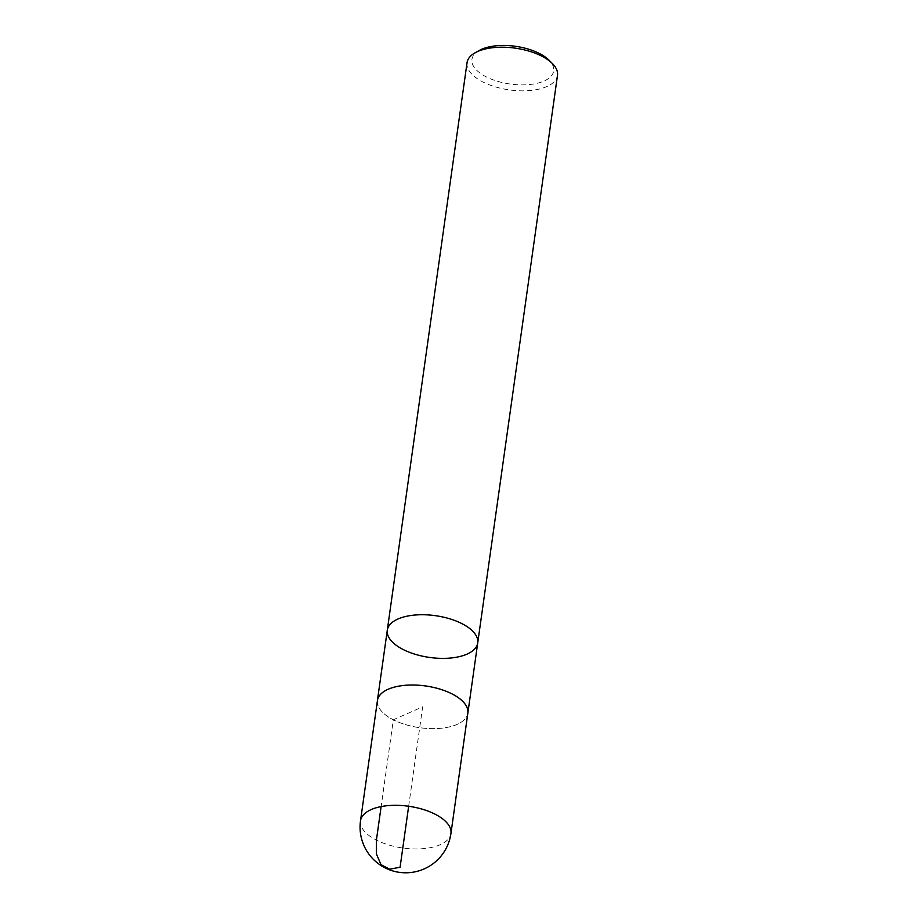 <?xml version="1.0" encoding="UTF-8"?>
<svg xmlns="http://www.w3.org/2000/svg" width="918" height="918" viewBox="0 0 918 918"><rect width="100%" height="100%" fill="white"/><g stroke="black" fill="none" stroke-linecap="round" stroke-linejoin="round"><path stroke-width="0.69" stroke-dasharray="4.59 3.44" d="M479.299 50.444A41.276 19.06 -172 0 0 486.31 76.894A41.276 19.06 -172 0 0 538.407 82.976A41.276 19.06 -172 0 0 549.09 60.244M467.055 62.665A45.659 21.08 -172 0 0 482.96 81.989A45.659 21.08 -172 0 0 529.961 90.526A45.659 21.08 -172 0 0 557.49 75.368M377.355 701.145A45.659 21.08 -172 0 0 393.317 719.804A45.659 21.08 -172 0 0 439.653 728.387A45.659 21.08 -172 0 0 467.732 713.848M477.727 642.91A45.659 21.08 8 0 1 429.578 657.437A45.659 21.08 8 0 1 387.293 630.207M467.824 713.171A45.636 21.068 8 0 1 440.319 728.318A45.636 21.068 8 0 1 393.34 719.792A45.636 21.068 8 0 1 377.447 700.468M408.659 806.256L422.636 706.826L393.34 719.792L381.131 806.578M360.51 820.772A45.659 21.08 -172 0 0 376.414 840.108A45.659 21.08 -172 0 0 423.428 848.634A45.659 21.08 -172 0 0 450.945 833.487"/><path stroke-width="1.38" d="M477.727 642.91L557.49 75.368A45.659 21.08 -172 0 0 552.406 63.571L549.09 60.244A41.276 19.06 -172 0 0 479.299 50.444L475.203 52.728A45.659 21.08 -172 0 0 467.055 62.665L387.293 630.207A45.659 21.08 -172 0 0 429.578 657.437A45.659 21.08 -172 0 0 477.727 642.91A45.659 21.08 -172 0 0 461.823 623.586A45.659 21.08 -172 0 0 414.821 615.049A45.659 21.08 -172 0 0 387.293 630.207A45.659 21.08 8 0 1 414.821 615.049A45.659 21.08 8 0 1 461.823 623.586A45.659 21.08 8 0 1 477.727 642.91L467.847 713.183A45.659 21.08 -172 0 0 451.943 693.859A45.659 21.08 -172 0 0 404.941 685.321A45.659 21.08 -172 0 0 377.424 700.468A45.659 21.08 -172 0 0 377.355 701.145M552.406 63.571A45.659 21.08 -172 0 0 541.586 56.044A45.659 21.08 -172 0 0 475.203 52.728M467.732 713.848A45.659 21.08 -172 0 0 467.847 713.183L450.945 833.487A45.659 21.08 -172 0 0 435.04 814.163A45.659 21.08 -172 0 0 388.039 805.625A45.659 21.08 -172 0 0 360.51 820.772A45.659 45.659 0 0 0 399.376 872.352A45.659 45.659 0 0 0 450.945 833.487M360.51 820.772L377.447 700.468A45.636 21.068 8 0 1 425.562 685.964A45.636 21.068 8 0 1 467.824 713.171M381.131 806.578L376.414 840.108L376.391 853.958L381.016 864.664L389.691 869.197L400.087 867.246L408.659 806.256M387.293 630.207L377.424 700.468"/></g></svg>
